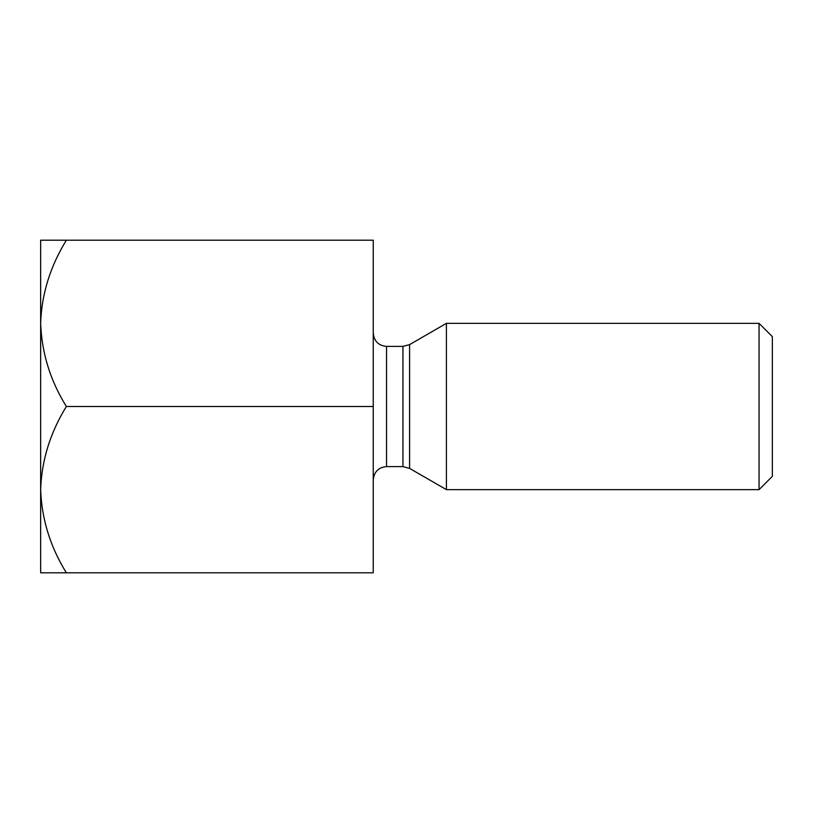 <?xml version="1.0" encoding="UTF-8"?>
<svg xmlns="http://www.w3.org/2000/svg" width="813" height="813" viewBox="0 0 813 813"><rect width="100%" height="100%" fill="white"/><g stroke="black" fill="none" stroke-linecap="round" stroke-linejoin="round"><path stroke-width="1.22" d="M373.238 406.5L373.238 572.799L66.371 572.799C50.294 546.915 41.727 519.202 40.65 489.65L40.65 240.201L373.238 240.201L373.238 406.5L66.371 406.5C50.294 380.616 41.727 352.903 40.65 323.35C41.636 294.143 50.203 266.43 66.371 240.201M66.371 572.799L40.65 572.799L40.65 489.65C41.636 460.443 50.203 432.729 66.371 406.5M446.408 406.5L446.408 323.35L759.047 323.35L759.047 489.65L446.408 489.65L446.408 406.5M759.047 323.35L772.35 336.653L772.35 476.347L759.047 489.65M402.933 346.399L386.541 346.399L386.541 466.601L402.933 466.601L402.933 346.399L409.589 344.61L409.589 468.39L446.408 489.65M409.589 344.61L446.408 323.35M386.541 466.601C378.543 467.323 374.102 471.753 373.238 479.904M386.541 346.399C378.543 345.677 374.102 341.247 373.238 333.096M409.589 468.39L402.933 466.601"/></g></svg>
